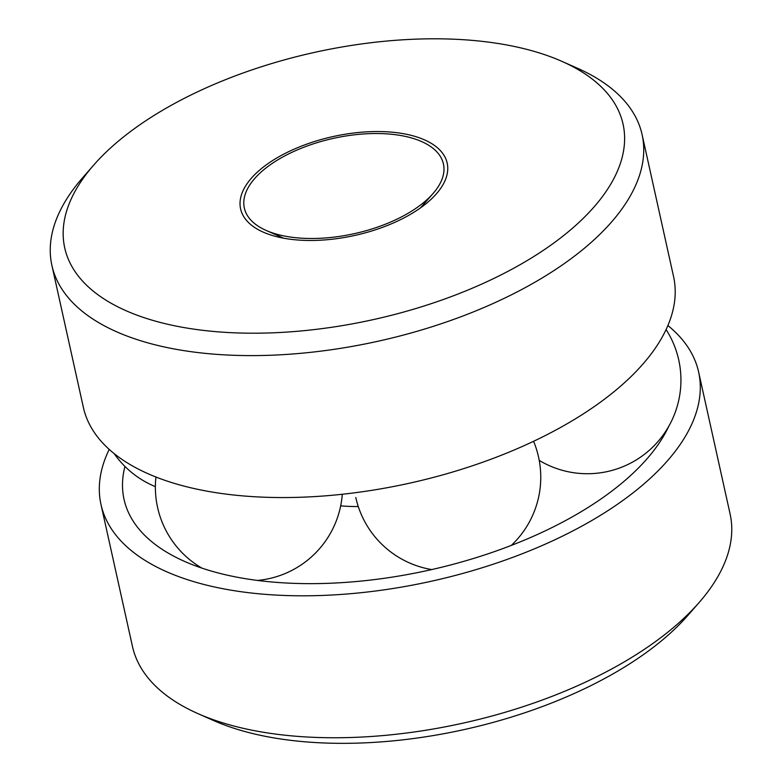 <?xml version="1.0" encoding="UTF-8"?>
<svg xmlns="http://www.w3.org/2000/svg" width="782" height="782" viewBox="0 0 782 782"><rect width="100%" height="100%" fill="white"/><g stroke="black" fill="none" stroke-linecap="round" stroke-linejoin="round"><path stroke-width="1.17" d="M416.552 207.895A101.953 48.777 -12.5 0 0 433.111 193.447A101.953 48.777 -12.5 0 0 401.225 135.589A101.953 48.777 -12.5 0 0 270.611 164.543A101.953 48.777 -12.5 0 0 266.173 230.455A101.953 48.777 -12.5 0 0 416.552 207.895M419.289 208.726A105.805 50.625 -12.5 0 0 436.473 193.731A105.805 50.625 -12.5 0 0 403.395 133.683A105.805 50.625 -12.5 0 0 267.845 163.741A105.805 50.625 -12.5 0 0 263.241 232.137A105.805 50.625 -12.5 0 0 419.289 208.726M93.664 165.139L82.481 177.934A302.263 144.611 -12.5 0 0 51.895 265.421L83.361 407.373A302.263 144.611 -12.5 0 0 283.309 497.557A302.263 144.611 -12.5 0 0 593.87 406.845A302.263 144.611 -12.5 0 0 673.556 276.535L642.09 134.582A302.263 144.611 -12.5 0 0 577.39 68.22L561.847 61.338A285.938 136.801 -12.5 0 0 93.664 165.139A285.938 136.801 -12.5 0 0 182.04 327.218A285.938 136.801 -12.5 0 0 547.664 247.395A285.938 136.801 -12.5 0 0 561.847 61.338M51.895 265.421A302.263 144.611 -12.5 0 0 251.843 355.605A302.263 144.611 -12.5 0 0 562.405 264.893A302.263 144.611 -12.5 0 0 642.09 134.582M109.206 449.396A306.075 146.439 -12.5 0 0 100.986 504.478L132.461 646.431A306.075 146.439 -12.5 0 0 197.973 713.634A306.075 146.439 -12.5 0 0 649.402 645.903A306.075 146.439 -12.5 0 0 699.118 602.531A306.075 146.439 -12.5 0 0 730.095 513.94L698.619 371.988A306.075 146.439 -12.5 0 0 667.896 325.537M100.986 504.478A306.075 146.439 -12.5 0 0 303.455 595.806A306.075 146.439 -12.5 0 0 617.936 503.95A306.075 146.439 -12.5 0 0 698.619 371.988M197.973 713.634L213.515 720.505A289.751 138.629 -12.5 0 0 640.869 656.391A289.751 138.629 -12.5 0 0 687.935 615.336L699.118 602.531M340.678 505.866A132.715 63.498 -12.5 0 0 358.283 506.56M124.944 466.443A282.458 135.139 -12.5 0 0 160.066 547.947A282.458 135.139 -12.5 0 0 601.104 498.877A282.458 135.139 -12.5 0 0 663.449 436.346A282.458 135.139 -12.5 0 0 668.825 426.17M420.521 207.856L433.111 193.447M283.661 238.197L266.173 230.455M155.931 477.02A93.586 93.586 0 0 0 201.854 568.094M257.454 580.43A93.586 93.586 0 0 0 342.281 494.273M355.79 497.508A93.586 93.586 0 0 0 431.742 569.57M511.301 545.416A93.586 93.586 0 0 0 533.578 441.302M539.228 460.403A93.586 93.586 0 0 0 666.098 329.564M114.182 453.628A93.586 93.586 0 0 0 155.374 486.639"/></g></svg>

